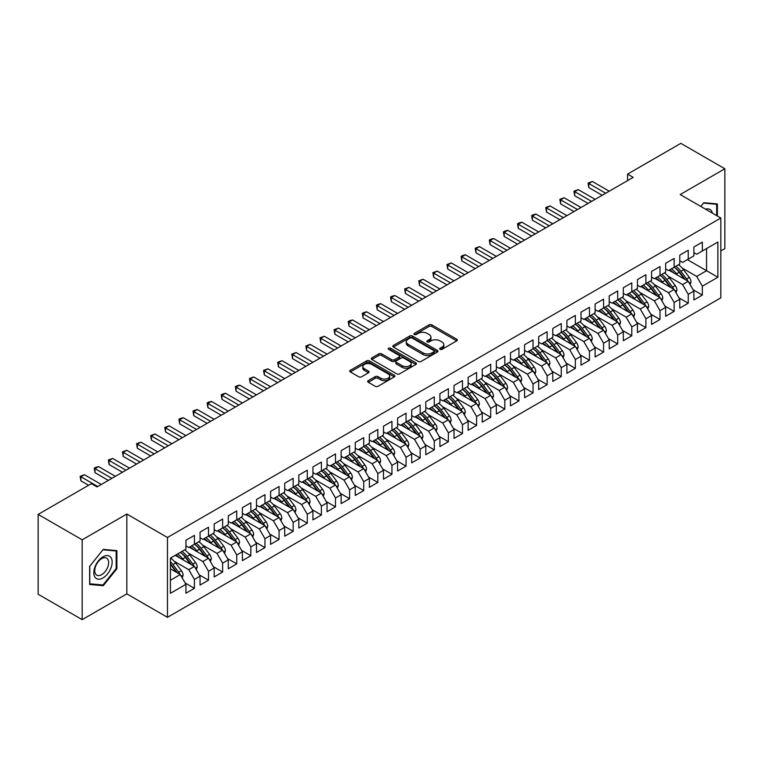 <?xml version="1.0" encoding="UTF-8"?>
<svg xmlns="http://www.w3.org/2000/svg" width="763" height="763" viewBox="0 0 763 763"><rect width="100%" height="100%" fill="white"/><g stroke="black" fill="none" stroke-linecap="round" stroke-linejoin="round"><path stroke-width="1.14" d="M440.089 349.349A1.373 0.792 0 0 0 442.035 349.349L456.751 340.851A1.955 1.135 0 0 0 457.323 340.05A1.955 1.135 0 0 0 456.751 339.249L431.82 324.857A1.955 1.135 0 0 0 429.044 324.857L414.338 333.355A1.373 0.792 0 0 0 413.928 333.917A1.373 0.792 0 0 0 414.338 334.471A1.373 0.792 0 0 0 416.274 334.471L418.181 333.374A6.266 3.615 0 0 1 427.042 333.374L429.121 334.576A6.266 3.615 0 0 1 430.952 337.132A6.266 3.615 0 0 1 429.121 339.688L427.213 340.794A1.373 0.792 0 0 0 426.813 341.347A1.373 0.792 0 0 0 427.213 341.91A1.373 0.792 0 0 0 429.149 341.91L431.057 340.813A6.266 3.615 0 0 1 439.917 340.813L441.996 342.015A6.266 3.615 0 0 1 443.837 344.571A6.266 3.615 0 0 1 441.996 347.127L440.089 348.224A1.373 0.792 0 0 0 439.688 348.786A1.373 0.792 0 0 0 440.089 349.349L440.089 348.224M368.252 380.67A1.955 1.135 0 0 0 367.68 381.471A1.955 1.135 0 0 0 368.252 382.273L375.243 386.307A1.955 1.135 0 0 0 378.019 386.307L394.357 376.874A1.955 1.135 0 0 0 394.929 376.073A1.955 1.135 0 0 0 394.357 375.272L369.426 360.88A1.955 1.135 0 0 0 366.66 360.88L350.312 370.313A1.955 1.135 0 0 0 349.74 371.114A1.955 1.135 0 0 0 350.312 371.915L358.763 376.788A1.955 1.135 0 0 0 361.538 376.788L368.529 372.754A1.955 1.135 0 0 0 369.101 371.953A1.955 1.135 0 0 0 368.529 371.152L364.342 368.739A5.236 3.023 0 0 1 362.806 366.593A5.236 3.023 0 0 1 366.04 363.798A5.236 3.023 0 0 1 371.743 364.456L388.157 373.937A5.236 3.023 0 0 1 389.693 376.073A5.236 3.023 0 0 1 386.459 378.868A5.236 3.023 0 0 1 380.747 378.21L378.019 376.636A1.955 1.135 0 0 0 375.243 376.636L368.252 380.67L368.252 382.273M82.175 539.813L82.175 619.651L126.83 593.862L126.83 514.033L82.175 539.813L38.15 514.405L91.417 483.647L97.054 486.908L633.214 177.359L627.567 174.107L627.567 180.621M126.83 514.033L167.459 537.495L720.825 218.008L720.825 297.847L167.459 617.324L167.459 537.495M720.825 250.922L724.85 248.595L724.85 168.766L680.195 194.546L720.825 218.008M724.85 168.766L680.825 143.349L627.567 174.107M418.315 361.443A1.955 1.135 0 0 0 421.081 361.443L437.428 352.001A1.955 1.135 0 0 0 438 351.209A1.955 1.135 0 0 0 437.428 350.408L412.497 336.016A1.955 1.135 0 0 0 409.731 336.016L393.384 345.448A1.955 1.135 0 0 0 392.811 346.249A1.955 1.135 0 0 0 393.384 347.051L418.315 361.443M389.159 349.645A1.373 0.792 0 0 1 390.551 349.836L390.551 348.205L415.892 362.835A1.955 1.135 0 0 1 416.464 363.636A1.955 1.135 0 0 1 415.892 364.437L399.545 373.87A1.955 1.135 0 0 1 396.779 373.87L371.848 359.478L371.848 357.885A1.955 1.135 0 0 0 371.276 358.686A1.955 1.135 0 0 0 371.848 359.478M371.848 357.885L378.849 353.841A1.955 1.135 0 0 1 381.614 353.841L391.724 359.678A1.955 1.135 0 0 0 394.49 359.678L399.135 356.998A1.955 1.135 0 0 0 399.707 356.207A1.955 1.135 0 0 0 399.135 355.405L388.605 349.33A1.373 0.792 0 0 1 388.205 348.767A1.373 0.792 0 0 1 389.054 348.033A1.373 0.792 0 0 1 390.551 348.205M687.387 259.639L706.576 270.712L706.576 248.557L717.869 242.043L702.341 250.998L702.341 242.119L693.882 247.012L693.882 255.891L688.236 259.143L688.236 250.264L679.766 255.157L679.766 264.036L674.13 267.298L674.13 258.419L665.66 263.302L665.66 272.181L660.014 275.443L660.014 266.564L651.554 271.447L651.554 280.326L645.908 283.588L645.908 274.709L637.439 279.592L637.439 288.471L631.802 291.733L631.802 282.854L623.333 287.737L623.333 296.616L617.687 299.878L617.687 290.999L609.227 295.882L609.227 304.761L603.581 308.023L603.581 299.144L595.111 304.036L595.111 312.906L589.475 316.168L589.475 307.289L581.005 312.181L581.005 321.061L575.359 324.313L575.359 315.434L566.899 320.326L566.899 329.206L561.253 332.458L561.253 323.579L552.784 328.471L552.784 337.351L547.147 340.603L547.147 331.724L538.678 336.617L538.678 345.496L533.032 348.758L533.032 339.878L524.572 344.762L524.572 353.641L518.926 356.903L518.926 348.023L510.457 352.907L510.457 361.786L504.82 365.048L504.82 356.168L496.351 361.052L496.351 369.931L490.704 373.193L490.704 364.313L482.245 369.197L482.245 378.076L476.598 381.338L476.598 372.458L468.129 377.342L468.129 386.221L462.483 389.483L462.483 380.603L454.023 385.487L454.023 394.366L448.377 397.628L448.377 388.749L439.917 393.641L439.917 402.521L434.271 405.773L434.271 396.894L425.802 401.786L425.802 410.666L420.155 413.918L420.155 405.039L411.696 409.931L411.696 418.811L406.05 422.063L406.05 413.184L397.58 418.076L397.58 426.956L391.944 430.208L391.944 421.329L383.474 426.221L383.474 435.101L377.828 438.363L377.828 429.483L369.368 434.366L369.368 443.246L363.722 446.508L363.722 437.628L355.253 442.511L355.253 451.391L349.616 454.653L349.616 445.773L341.147 450.656L341.147 459.536L335.501 462.798L335.501 453.918L327.041 458.801L327.041 467.681L321.395 470.943L321.395 462.063L312.925 466.946L312.925 475.826L307.289 479.088L307.289 470.208L298.819 475.101L298.819 483.971L293.173 487.233L293.173 478.353L284.713 483.246L284.713 492.125L279.067 495.378L279.067 486.498L270.598 491.391L270.598 500.27L264.961 503.523L264.961 494.643L256.492 499.536L256.492 508.416L250.846 511.668L250.846 502.788L242.386 507.681L242.386 516.561L236.74 519.822L236.74 510.943L228.271 515.826L228.271 524.706L222.634 527.967L222.634 519.088L214.165 523.971L214.165 532.851L208.518 536.112L208.518 527.233L200.059 532.116L200.059 540.996L194.412 544.257L194.412 535.378L185.943 540.261L185.943 549.141L170.426 558.106L170.426 593.299L185.943 584.334L180.297 574.558L170.426 568.855M717.869 242.043L717.869 277.236L702.341 286.192L696.705 276.416L682.17 268.023M693.1 289.74L702.341 295.071L702.341 286.192M702.341 295.071L693.882 299.964L693.882 291.084L688.236 294.337L682.589 284.561L668.054 276.168M678.994 297.885L688.236 303.216L688.236 294.337M688.236 303.216L679.766 308.109L679.766 299.23L674.13 302.482L668.483 292.706L653.948 284.322M664.888 306.03L674.13 311.361L674.13 302.482M674.13 311.361L665.66 316.254L665.66 307.375L660.014 310.627L654.377 300.851L639.842 292.467M650.772 314.175L660.014 319.506L660.014 310.627M660.014 319.506L651.554 324.399L651.554 315.52L645.908 318.772L640.262 309.005L625.727 300.612M636.666 322.32L645.908 327.651L645.908 318.772M645.908 327.651L637.439 332.544L637.439 323.665L631.802 326.926L626.156 317.15L611.621 308.757M622.56 330.465L631.802 335.806L631.802 326.926M631.802 335.806L623.333 340.689L623.333 331.81L617.687 335.071L612.05 325.296L597.515 316.903M608.445 338.61L617.687 343.951L617.687 335.071M617.687 343.951L609.227 348.834L609.227 339.955L603.581 343.216L597.934 333.441L583.399 325.048M594.339 346.755L603.581 352.096L603.581 343.216M603.581 352.096L595.111 356.979L595.111 348.1L589.475 351.361L583.829 341.586L569.293 333.193M580.233 354.9L589.475 360.241L589.475 351.361M589.475 360.241L581.005 365.124L581.005 356.245L575.359 359.507L569.723 349.731L555.187 341.338M566.117 363.054L575.359 368.386L575.359 359.507M575.359 368.386L566.899 373.269L566.899 364.39L561.253 367.652L555.607 357.876L541.072 349.483M552.011 371.2L561.253 376.531L561.253 367.652M561.253 376.531L552.784 381.414L552.784 372.544L547.147 375.797L541.501 366.021L526.966 357.628M537.905 379.345L547.147 384.676L547.147 375.797M547.147 384.676L538.678 389.569L538.678 380.689L533.032 383.942L527.386 374.166L512.85 365.773M523.79 387.49L533.032 392.821L533.032 383.942M533.032 392.821L524.572 397.714L524.572 388.834L518.926 392.087L513.28 382.311L498.744 373.927M509.684 395.635L518.926 400.966L518.926 392.087M518.926 400.966L510.457 405.859L510.457 396.979L504.82 400.232L499.174 390.465L484.639 382.072M495.578 403.78L504.82 409.111L504.82 400.232M504.82 409.111L496.351 414.004L496.351 405.124L490.704 408.386L485.058 398.61L470.523 390.217M481.463 411.925L490.704 417.266L490.704 408.386M490.704 417.266L482.245 422.149L482.245 413.269L476.598 416.531L470.952 406.755L456.417 398.362M467.357 420.07L476.598 425.411L476.598 416.531M476.598 425.411L468.129 430.294L468.129 421.414L462.483 424.676L456.846 414.9L442.311 406.507M453.251 428.215L462.483 433.556L462.483 424.676M462.483 433.556L454.023 438.439L454.023 429.559L448.377 432.821L442.731 423.045L428.196 414.652M439.135 436.36L448.377 441.701L448.377 432.821M448.377 441.701L439.917 446.584L439.917 437.704L434.271 440.966L428.625 431.19L414.09 422.797M425.029 444.505L434.271 449.846L434.271 440.966M434.271 449.846L425.802 454.729L425.802 445.85L420.155 449.111L414.519 439.335L399.984 430.942M410.914 452.659L420.155 457.991L420.155 449.111M420.155 457.991L411.696 462.874L411.696 453.995L406.05 457.256L400.403 447.48L385.868 439.087M396.808 460.804L406.05 466.136L406.05 457.256M406.05 466.136L397.58 471.029L397.58 462.149L391.944 465.401L386.297 455.625L371.762 447.232M382.702 468.949L391.944 474.281L391.944 465.401M391.944 474.281L383.474 479.174L383.474 470.294L377.828 473.546L372.191 463.77L357.656 455.387M368.586 477.094L377.828 482.426L377.828 473.546M377.828 482.426L369.368 487.319L369.368 478.439L363.722 481.691L358.076 471.916L343.541 463.532M354.48 485.239L363.722 490.571L363.722 481.691M363.722 490.571L355.253 495.464L355.253 486.584L349.616 489.836L343.97 480.07L329.435 471.677M340.374 493.384L349.616 498.716L349.616 489.836M349.616 498.716L341.147 503.609L341.147 494.729L335.501 497.991L329.864 488.215L315.329 479.822M326.259 501.529L335.501 506.87L335.501 497.991M335.501 506.87L327.041 511.754L327.041 502.874L321.395 506.136L315.748 496.36L301.213 487.967M312.153 509.674L321.395 515.015L321.395 506.136M321.395 515.015L312.925 519.899L312.925 511.019L307.289 514.281L301.643 504.505L287.107 496.112M298.047 517.819L307.289 523.16L307.289 514.281M307.289 523.16L298.819 528.044L298.819 519.164L293.173 522.426L287.537 512.65L273.001 504.257M283.931 525.965L293.173 531.306L293.173 522.426M293.173 531.306L284.713 536.189L284.713 527.309L279.067 530.571L273.421 520.795L258.886 512.402M269.825 534.119L279.067 539.451L279.067 530.571M279.067 539.451L270.598 544.334L270.598 535.454L264.961 538.716L259.315 528.94L244.78 520.547M255.719 542.264L264.961 547.596L264.961 538.716M264.961 547.596L256.492 552.488L256.492 543.609L250.846 546.861L245.2 537.085L230.664 528.692M241.604 550.409L250.846 555.741L250.846 546.861M250.846 555.741L242.386 560.633L242.386 551.754L236.74 555.006L231.094 545.23L216.558 536.837M227.498 558.554L236.74 563.886L236.74 555.006M236.74 563.886L228.271 568.778L228.271 559.899L222.634 563.151L216.988 553.375L202.453 544.992M213.392 566.699L222.634 572.031L222.634 563.151M222.634 572.031L214.165 576.923L214.165 568.044L208.518 571.296L202.872 561.53L188.337 553.137M199.277 574.844L208.518 580.176L208.518 571.296M208.518 580.176L200.059 585.068L200.059 576.189L194.412 579.451L188.766 569.675L174.231 561.282M185.171 582.989L194.412 588.33L194.412 579.451M194.412 588.33L185.943 593.213L185.943 584.334M185.943 545.888L188.766 547.51L194.412 544.257M170.426 580.261L180.297 574.558M200.059 537.743L202.872 539.365L208.518 536.112M188.766 569.675L194.412 566.413L175.223 555.33M200.059 576.189L194.412 566.413M214.165 529.589L216.988 531.22L222.634 527.967M202.872 561.53L208.518 558.268L189.329 547.185M214.165 568.044L208.518 558.268M228.271 521.444L231.094 523.075L236.74 519.822A15.26 8.813 60 0 1 241.814 524.791L246.859 531.525M216.988 553.375L222.634 550.123L203.444 539.04M228.271 559.899L222.634 550.123M242.386 513.299L245.2 514.93L250.846 511.668A15.26 8.813 60 0 1 255.92 516.646L260.975 523.38M231.094 545.23L236.74 541.978L217.55 530.895M242.386 551.754L236.74 541.978M256.492 505.154L259.315 506.785L264.961 503.523M245.2 537.085L250.846 533.833L231.656 522.75M256.492 543.609L250.846 533.833M270.598 497.009L273.421 498.64L279.067 495.378M259.315 528.94L264.961 525.688L245.772 514.605M270.598 535.454L264.961 525.688M284.713 488.864L287.537 490.495L293.173 487.233M273.421 520.795L279.067 517.533L259.878 506.46M284.713 527.309L279.067 517.533M298.819 480.719L301.643 482.35L307.289 479.088M287.537 512.65L293.173 509.388L273.984 498.315M298.819 519.164L293.173 509.388M312.925 472.574L315.748 474.204L321.395 470.943M301.643 504.505L307.289 501.243L288.099 490.17M312.925 511.019L307.289 501.243M327.041 464.429L329.864 466.05L335.501 462.798A15.26 8.813 60 0 1 340.584 467.767L345.629 474.51M315.748 496.36L321.395 493.098L302.205 482.025M327.041 502.874L321.395 493.098M341.147 456.284L343.97 457.905L349.616 454.653A15.26 8.813 60 0 1 354.69 459.622L359.735 466.355M329.864 488.215L335.501 484.953L316.311 473.871M341.147 494.729L335.501 484.953M355.253 448.129L358.076 449.76L363.722 446.508M343.97 480.07L349.616 476.808L330.427 465.726M355.253 486.584L349.616 476.808M369.368 439.984L372.191 441.615L377.828 438.363M358.076 471.916L363.722 468.663L344.533 457.581M369.368 478.439L363.722 468.663M383.474 431.839L386.297 433.47L391.944 430.208M372.191 463.77L377.828 460.518L358.639 449.436M383.474 470.294L377.828 460.518M397.58 423.694L400.403 425.325L406.05 422.063M386.297 455.625L391.944 452.373L372.754 441.291M397.58 462.149L391.944 452.373M411.696 415.549L414.519 417.18L420.155 413.918M400.403 447.48L406.05 444.228L386.86 433.146M411.696 453.995L406.05 444.228M425.802 407.404L428.625 409.035L434.271 405.773M414.519 439.335L420.155 436.074L400.966 425.001M425.802 445.85L420.155 436.074M439.917 399.259L442.731 400.89L448.377 397.628M428.625 431.19L434.271 427.929L415.082 416.856M439.917 437.704L434.271 427.929M454.023 391.114L456.846 392.745L462.483 389.483M442.731 423.045L448.377 419.784L429.188 408.71M454.023 429.559L448.377 419.784M468.129 382.969L470.952 384.6L476.598 381.338A15.26 8.813 60 0 1 481.672 386.307L486.718 393.05M456.846 414.9L462.483 411.639L443.303 400.565M468.129 421.414L462.483 411.639M482.245 374.824L485.058 376.445L490.704 373.193M470.952 406.755L476.598 403.493L457.409 392.411M482.245 413.269L476.598 403.493M496.351 366.679L499.174 368.3L504.82 365.048M485.058 398.61L490.704 395.348L471.515 384.266M496.351 405.124L490.704 395.348M510.457 358.524L513.28 360.155L518.926 356.903M499.174 390.465L504.82 387.203L485.63 376.121M510.457 396.979L504.82 387.203M524.572 350.379L527.386 352.01L533.032 348.758M513.28 382.311L518.926 379.058L499.736 367.976M524.572 388.834L518.926 379.058M538.678 342.234L541.501 343.865L547.147 340.603M527.386 374.166L533.032 370.913L513.842 359.831M538.678 380.689L533.032 370.913M552.784 334.089L555.607 335.72L561.253 332.458A15.26 8.813 60 0 1 566.327 337.437L571.373 344.17M541.501 366.021L547.147 362.768L527.958 351.686M552.784 372.544L547.147 362.768M566.899 325.944L569.723 327.575L575.359 324.313A15.26 8.813 60 0 1 580.433 329.292L585.488 336.025M555.607 357.876L561.253 354.623L542.064 343.541M566.899 364.39L561.253 354.623M581.005 317.799L583.829 319.43L589.475 316.168M569.723 349.731L575.359 346.469L556.17 335.396M581.005 356.245L575.359 346.469M595.111 309.654L597.934 311.285L603.581 308.023M583.829 341.586L589.475 338.324L570.285 327.251M595.111 348.1L589.475 338.324M609.227 301.509L612.05 303.14L617.687 299.878M597.934 333.441L603.581 330.179L584.391 319.106M609.227 339.955L603.581 330.179M623.333 293.364L626.156 294.985L631.802 291.733M612.05 325.296L617.687 322.034L598.497 310.961M623.333 331.81L617.687 322.034M637.439 285.219L640.262 286.84L645.908 283.588M626.156 317.15L631.802 313.889L612.613 302.806M637.439 323.665L631.802 313.889M651.554 277.064L654.377 278.695L660.014 275.443A15.26 8.813 60 0 1 665.098 280.412L670.143 287.146M640.262 309.005L645.908 305.744L626.719 294.661M651.554 315.52L645.908 305.744M665.66 268.919L668.483 270.55L674.13 267.298A15.26 8.813 60 0 1 679.204 272.267L684.249 279M654.377 300.851L660.014 297.599L640.825 286.516M665.66 307.375L660.014 297.599M679.766 260.774L682.589 262.405L688.236 259.143M668.483 292.706L674.13 289.454L654.94 278.371M679.766 299.23L674.13 289.454M693.882 252.629L696.705 254.26L702.341 250.998M682.589 284.561L688.236 281.309L669.046 270.226M693.882 291.084L688.236 281.309M38.15 514.405L38.15 594.234L82.175 619.651M126.83 593.862L167.459 617.324M696.705 276.416L706.576 270.712L717.869 277.236M717.373 216.015L717.373 203.921L703.753 202.71L700.768 206.43M116.882 568.769L116.882 550.619L103.263 549.398L89.653 566.337L89.653 584.487L103.263 585.707L116.882 568.769L116.176 568.359M440.642 349.54L441.996 348.758A6.266 3.615 0 0 0 443.837 346.202L443.837 344.571M430.952 337.132L430.952 338.762A6.266 3.615 0 0 1 429.121 341.319L427.757 342.101M456.722 340.87L431.82 326.488A1.955 1.135 0 0 0 429.044 326.488L414.881 334.671M437.399 352.02L412.497 337.647A1.955 1.135 0 0 0 409.731 337.647L393.412 347.06M433.966 351.762A1.373 0.792 0 0 0 434.366 351.209A1.373 0.792 0 0 0 433.966 350.646L412.087 338.009A1.373 0.792 0 0 0 410.141 338.009L408.138 339.173A6.266 3.615 0 0 0 406.298 341.729A6.266 3.615 0 0 0 408.138 344.285L423.093 352.926A6.266 3.615 0 0 0 431.953 352.926L433.966 351.762L433.966 353.393A1.373 0.792 0 0 0 434.366 352.83L434.366 351.209M406.298 341.729L406.298 343.36A6.266 3.615 0 0 0 408.138 345.916L408.138 344.285M433.966 353.393L431.953 354.557A6.266 3.615 0 0 1 423.093 354.557L408.138 345.916M371.877 359.497L378.849 355.472L378.849 353.841M399.707 356.207L399.707 357.828A1.955 1.135 0 0 1 399.135 358.629L394.49 361.309A1.955 1.135 0 0 1 391.724 361.309L381.614 355.472A1.955 1.135 0 0 0 378.849 355.472M390.551 349.836L415.864 364.456M402.215 365.735A5.236 3.023 0 0 0 407.928 366.393A5.236 3.023 0 0 0 411.162 363.598A5.236 3.023 0 0 0 409.626 361.462L403.846 358.124A1.955 1.135 0 0 0 401.071 358.124L396.436 360.804A1.955 1.135 0 0 0 395.863 361.605A1.955 1.135 0 0 0 396.436 362.396L402.215 365.735L402.215 367.365A5.236 3.023 0 0 0 407.928 368.024A5.236 3.023 0 0 0 411.162 365.229L411.162 363.598M395.863 361.605L395.863 363.226A1.955 1.135 0 0 0 396.436 364.027L396.436 362.396M402.215 367.365L396.436 364.027M389.693 376.073L389.693 377.704A5.236 3.023 0 0 1 386.459 380.499A5.236 3.023 0 0 1 380.747 379.84L378.019 378.257A1.955 1.135 0 0 0 375.243 378.257L368.281 382.282M362.806 366.593L362.806 368.224A5.236 3.023 0 0 0 364.342 370.37L364.342 368.739M368.5 372.773L364.342 370.37M394.328 376.884L369.426 362.511A1.955 1.135 0 0 0 366.66 362.511L350.341 371.934M101.822 584.878L103.263 585.707M690.124 284.57L691.03 281.938A5.284 3.052 -120 0 0 689.342 277.436L683.581 269.74A15.26 8.813 -120 0 0 678.469 264.79M677.487 275.1L676.523 273.812A15.26 8.813 -120 0 0 671.411 268.862M673.729 272.935A12.666 7.315 -120 0 0 669.552 269.94M687.825 281.07A5.284 3.052 -120 0 0 686.662 278.981L680.892 271.294A15.26 8.813 -120 0 0 675.789 266.335M675.026 267.975A12.666 7.315 60 0 1 679.89 272.477L685.184 279.544M602.169 195.28L588.836 187.584L588.063 183.063L592.365 181.48L609.227 191.208M592.365 181.48L588.836 183.511L588.836 187.584M605.698 193.249L588.063 183.063M676.008 292.715L676.924 290.083A5.284 3.052 -120 0 0 675.236 285.581L669.466 277.885A15.26 8.813 -120 0 0 664.363 272.935M663.371 283.245L662.418 281.957A15.26 8.813 -120 0 0 657.305 277.007M659.623 281.08A12.666 7.315 -120 0 0 655.436 278.085M673.719 289.215A5.284 3.052 -120 0 0 672.556 287.136L666.786 279.439A15.26 8.813 -120 0 0 661.683 274.48M660.911 276.12A12.666 7.315 60 0 1 665.784 280.622L671.068 287.689M661.903 300.86L662.809 298.228A5.284 3.052 -120 0 0 661.12 293.726L655.36 286.03A15.26 8.813 -120 0 0 650.248 281.08M649.265 291.39L648.302 290.102A15.26 8.813 -120 0 0 643.199 285.152M645.517 289.225A12.666 7.315 -120 0 0 641.33 286.23M659.614 297.36A5.284 3.052 -120 0 0 658.44 295.281L652.68 287.584A15.26 8.813 -120 0 0 647.568 282.625M646.805 284.265A12.666 7.315 60 0 1 651.669 288.767L656.962 295.834M645.88 283.607A15.26 8.813 60 0 1 650.982 288.557L656.027 295.291M588.063 203.425L574.73 195.729L573.948 191.208L578.259 189.625L595.111 199.353M578.259 189.625L574.73 191.656L574.73 195.729M591.592 201.394L573.948 191.208M573.948 211.58L560.614 203.874L559.842 199.353L564.143 197.77L581.005 207.498M564.143 197.77L560.614 199.801L560.614 203.874M577.477 209.539L559.842 199.353M712.413 213.154A12.971 7.487 120 0 0 711.421 210.817A12.971 7.487 120 0 0 705.546 209.186M703.448 203.092L716.667 204.284L716.667 215.605M715.789 203.788L716.667 204.284M700.796 206.439L703.476 203.111M95.041 577.267A12.971 7.487 120 0 0 107.564 573.91A12.971 7.487 120 0 0 110.921 557.515A12.971 7.487 120 0 0 98.398 560.862A12.971 7.487 120 0 0 95.041 577.267M95.68 574.129A9.824 5.665 120 0 0 96.787 575.149A9.824 5.665 120 0 0 105.923 570.571A9.824 5.665 120 0 0 107.707 559.165A9.824 5.665 120 0 0 106.61 558.144A9.824 5.665 120 0 0 97.473 562.732A9.824 5.665 120 0 0 95.68 574.129M102.986 549.799L116.176 550.981L116.176 568.569L102.986 584.983L89.786 583.8L89.786 566.213L102.957 549.789M115.299 550.476L116.176 550.981M647.797 309.005L648.703 306.383A5.284 3.052 -120 0 0 647.014 301.871L641.254 294.184A15.26 8.813 -120 0 0 636.142 289.225M635.15 299.535L634.196 298.257A15.26 8.813 -120 0 0 629.084 293.297M631.402 297.37A12.666 7.315 -120 0 0 627.224 294.375M645.498 305.505A5.284 3.052 -120 0 0 644.334 303.426L638.564 295.729A15.26 8.813 -120 0 0 633.462 290.77M632.699 292.41A12.666 7.315 60 0 1 637.563 296.921L642.847 303.979M631.764 291.752A15.26 8.813 60 0 1 636.876 296.702L641.921 303.445M633.681 317.15L634.597 314.528A5.284 3.052 -120 0 0 632.909 310.026L627.138 302.329A15.26 8.813 -120 0 0 622.036 297.37M621.044 307.68L620.081 306.402A15.26 8.813 -120 0 0 614.978 301.442M617.296 305.515A12.666 7.315 -120 0 0 613.109 302.52M631.392 313.65A5.284 3.052 -120 0 0 630.228 311.571L624.458 303.874A15.26 8.813 -120 0 0 619.356 298.915M618.583 300.555A12.666 7.315 60 0 1 623.457 305.066L628.741 312.124M617.658 299.897A15.26 8.813 60 0 1 622.77 304.847L627.815 311.59M559.842 219.725L546.508 212.028L545.736 207.498L550.037 205.915L566.899 215.652M550.037 205.915L546.508 207.946L546.508 212.028M563.371 217.684L545.736 207.498M545.736 227.87L532.402 220.173L531.62 215.652L533.032 214.832L535.922 214.06L552.784 223.797M535.922 214.06L532.402 216.101L532.402 220.173M549.255 225.829L531.62 215.652M619.575 325.296L620.481 322.673A5.284 3.052 -120 0 0 618.793 318.171L613.032 310.474A15.26 8.813 -120 0 0 607.92 305.515M606.938 315.825L605.975 314.547A15.26 8.813 -120 0 0 600.872 309.587M603.18 313.66A12.666 7.315 -120 0 0 599.003 310.665M617.277 321.795A5.284 3.052 -120 0 0 616.113 319.716L610.352 312.019A15.26 8.813 -120 0 0 605.24 307.06M604.477 308.7A12.666 7.315 60 0 1 609.341 313.212L614.635 320.269M603.552 308.042A15.26 8.813 60 0 1 608.655 313.002L613.7 319.735M531.62 236.015L518.287 228.318L517.514 223.797L518.926 222.977L521.816 222.205L538.678 231.942M521.816 222.205L518.287 224.246L518.287 228.318M535.149 233.974L517.514 223.797M605.46 333.441L606.375 330.818A5.284 3.052 -120 0 0 604.687 326.316L598.917 318.619A15.26 8.813 -120 0 0 593.814 313.66M592.822 323.97L591.869 322.692A15.26 8.813 -120 0 0 586.757 317.732M589.074 321.805A12.666 7.315 -120 0 0 584.897 318.81M603.171 329.94A5.284 3.052 -120 0 0 602.007 327.861L596.237 320.164A15.26 8.813 -120 0 0 591.134 315.214M590.371 316.845A12.666 7.315 60 0 1 595.235 321.357L600.519 328.414M589.437 316.187A15.26 8.813 60 0 1 594.549 321.147L599.594 327.88M517.514 244.16L504.181 236.463L503.408 231.942L504.82 231.122L507.71 230.35L524.572 240.087M507.71 230.35L504.181 232.391L504.181 236.463M521.043 242.119L503.408 231.942M591.354 341.586L592.26 338.963A5.284 3.052 -120 0 0 590.581 334.461L584.811 326.764A15.26 8.813 -120 0 0 579.708 321.805M578.716 332.115L577.753 330.837A15.26 8.813 -120 0 0 572.651 325.877M574.968 329.95A12.666 7.315 -120 0 0 570.781 326.955M589.065 338.095A5.284 3.052 -120 0 0 587.891 336.006L582.131 328.309A15.26 8.813 -120 0 0 577.028 323.359M576.256 325A12.666 7.315 60 0 1 581.129 329.502L586.413 336.559M503.408 252.305L490.075 244.608L489.293 240.087L490.704 239.267L493.594 238.495L510.457 248.233M493.594 238.495L490.075 240.536L490.075 244.608M506.928 250.264L489.293 240.087M577.248 349.731L578.154 347.108A5.284 3.052 -120 0 0 576.466 342.606L570.705 334.909A15.26 8.813 -120 0 0 565.593 329.95M564.61 340.26L563.647 338.982A15.26 8.813 -120 0 0 558.545 334.022M560.853 338.095A12.666 7.315 -120 0 0 556.675 335.1M574.949 346.24A5.284 3.052 -120 0 0 573.786 344.151L568.025 336.454A15.26 8.813 -120 0 0 562.913 331.504M562.15 333.145A12.666 7.315 60 0 1 567.014 337.647L572.307 344.704M489.293 260.45L475.959 252.753L475.187 248.233L479.488 246.64L496.351 256.378M479.488 246.64L475.959 248.681L475.959 252.753M492.822 258.419L475.187 248.233M563.132 357.885L564.048 355.253A5.284 3.052 -120 0 0 562.36 350.751L556.589 343.054A15.26 8.813 -120 0 0 551.487 338.104M550.495 348.414L549.541 347.127A15.26 8.813 -120 0 0 544.429 342.177M546.747 346.24A12.666 7.315 -120 0 0 542.569 343.255M560.843 354.385A5.284 3.052 -120 0 0 559.68 352.296L553.909 344.599A15.26 8.813 -120 0 0 548.807 339.649M548.034 341.29A12.666 7.315 60 0 1 552.908 345.792L558.192 352.849M547.109 340.622A15.26 8.813 60 0 1 552.221 345.582L557.267 352.315M475.187 268.595L461.853 260.898L461.081 256.378L462.483 255.567L465.382 254.794L482.245 264.523M465.382 254.794L461.853 256.826L461.853 260.898M478.716 266.564L461.081 256.378M549.026 366.03L549.932 363.398A5.284 3.052 -120 0 0 548.254 358.896L542.483 351.199A15.26 8.813 -120 0 0 537.381 346.249M536.389 356.559L535.426 355.272A15.26 8.813 -120 0 0 530.323 350.322M532.641 354.394A12.666 7.315 -120 0 0 528.454 351.4M546.737 362.53A5.284 3.052 -120 0 0 545.564 360.441L539.803 352.744A15.26 8.813 -120 0 0 534.691 347.794M533.928 349.435A12.666 7.315 60 0 1 538.792 353.937L544.086 361.004M533.003 348.767A15.26 8.813 60 0 1 538.106 353.727L543.161 360.46M461.081 276.74L447.747 269.043L446.965 264.523L451.267 262.939L468.129 272.668M451.267 262.939L447.747 264.971L447.747 269.043M464.6 274.709L446.965 264.523M534.92 374.175L535.826 371.543A5.284 3.052 -120 0 0 534.138 367.041L528.377 359.344A15.26 8.813 -120 0 0 523.265 354.394M522.283 364.704L521.32 363.417A15.26 8.813 -120 0 0 516.217 358.467M518.525 362.539A12.666 7.315 -120 0 0 514.348 359.545M532.622 370.675A5.284 3.052 -120 0 0 531.458 368.586L525.697 360.899A15.26 8.813 -120 0 0 520.585 355.94M519.822 357.58A12.666 7.315 60 0 1 524.686 362.082L529.98 369.149M518.897 356.912A15.26 8.813 60 0 1 524 361.872L529.045 368.605M446.965 284.885L433.632 277.188L432.859 272.668L437.161 271.084L454.023 280.813M437.161 271.084L433.632 273.116L433.632 277.188M450.494 282.854L432.859 272.668M520.805 382.32L521.72 379.688A5.284 3.052 -120 0 0 520.032 375.186L514.262 367.489A15.26 8.813 -120 0 0 509.159 362.539M508.168 372.849L507.214 371.562A15.26 8.813 -120 0 0 502.102 366.612M504.419 370.684A12.666 7.315 -120 0 0 500.242 367.69M518.516 378.82A5.284 3.052 -120 0 0 517.352 376.741L511.582 369.044A15.26 8.813 -120 0 0 506.479 364.085M505.707 365.725A12.666 7.315 60 0 1 510.581 370.227L515.864 377.294M504.782 365.067A15.26 8.813 60 0 1 509.894 370.017L514.939 376.75M432.859 293.03L419.526 285.333L418.744 280.813L423.055 279.229L439.908 288.958M423.055 279.229L419.526 281.261L419.526 285.333M436.388 290.999L418.744 280.813M506.699 390.465L507.605 387.833A5.284 3.052 -120 0 0 505.917 383.331L500.156 375.634A15.26 8.813 -120 0 0 495.053 370.684M494.062 380.995L493.098 379.716A15.26 8.813 -120 0 0 487.996 374.757M490.313 378.829A12.666 7.315 -120 0 0 486.126 375.835M504.41 386.965A5.284 3.052 -120 0 0 503.237 384.886L497.476 377.189A15.26 8.813 -120 0 0 492.364 372.23M491.601 373.87A12.666 7.315 60 0 1 496.465 378.381L501.758 385.439M490.676 373.212A15.26 8.813 60 0 1 495.778 378.162L500.824 384.905M418.744 301.185L405.411 293.478L404.638 288.958L408.939 287.374L425.802 297.112M408.939 287.374L405.411 289.406L405.411 293.478M422.273 299.144L404.638 288.958M492.593 398.61L493.499 395.987A5.284 3.052 -120 0 0 491.811 391.476L486.05 383.789A15.26 8.813 -120 0 0 480.938 378.829M479.956 389.14L478.992 387.862A15.26 8.813 -120 0 0 473.88 382.902M476.198 386.975A12.666 7.315 -120 0 0 472.02 383.98M490.294 395.11A5.284 3.052 -120 0 0 489.131 393.031L483.37 385.334A15.26 8.813 -120 0 0 478.258 380.375M477.495 382.015A12.666 7.315 60 0 1 482.359 386.526L487.652 393.584M404.638 309.33L391.305 301.633L390.532 297.112L391.944 296.292L394.833 295.519L411.696 305.257M394.833 295.519L391.305 297.56L391.305 301.633M408.167 307.289L390.532 297.112M478.477 406.755L479.393 404.132A5.284 3.052 -120 0 0 477.705 399.631L471.935 391.934A15.26 8.813 -120 0 0 466.832 386.975M465.84 397.285L464.886 396.007A15.26 8.813 -120 0 0 459.774 391.047M462.092 395.12A12.666 7.315 -120 0 0 457.914 392.125M476.188 403.255A5.284 3.052 -120 0 0 475.025 401.176L469.255 393.479A15.26 8.813 -120 0 0 464.152 388.52M463.379 390.16A12.666 7.315 60 0 1 468.253 394.671L473.537 401.729M462.454 389.502A15.26 8.813 60 0 1 467.566 394.452L472.612 401.195M390.532 317.475L377.199 309.778L376.417 305.257L377.828 304.437L380.727 303.664L397.58 313.402M380.727 303.664L377.199 305.705L377.199 309.778M394.061 315.434L376.417 305.257M464.371 414.9L465.277 412.278A5.284 3.052 -120 0 0 463.589 407.776L457.829 400.079A15.26 8.813 -120 0 0 452.717 395.12M451.734 405.43L450.771 404.152A15.26 8.813 -120 0 0 445.668 399.192M447.986 403.265A12.666 7.315 -120 0 0 443.799 400.27M462.082 411.4A5.284 3.052 -120 0 0 460.909 409.321L455.149 401.624A15.26 8.813 -120 0 0 450.036 396.665M449.273 398.305A12.666 7.315 60 0 1 454.138 402.816L459.431 409.874M448.348 397.647A15.26 8.813 60 0 1 453.451 402.606L458.496 409.34M376.417 325.62L363.083 317.923L362.311 313.402L363.722 312.582L366.612 311.809L383.474 321.547M366.612 311.809L363.083 313.851L363.083 317.923M379.945 323.579L362.311 313.402M450.265 423.045L451.171 420.423A5.284 3.052 -120 0 0 449.483 415.921L443.723 408.224A15.26 8.813 -120 0 0 438.611 403.265M437.628 413.575L436.665 412.297A15.26 8.813 -120 0 0 431.553 407.337M433.87 411.41A12.666 7.315 -120 0 0 429.693 408.415M447.967 419.555A5.284 3.052 -120 0 0 446.803 417.466L441.043 409.769A15.26 8.813 -120 0 0 435.931 404.819M435.168 406.46A12.666 7.315 60 0 1 440.032 410.961L445.325 418.019M434.242 405.792A15.26 8.813 60 0 1 439.345 410.752L444.39 417.485M362.311 333.765L348.977 326.068L348.205 321.547L349.616 320.727L352.506 319.955L369.368 329.692M352.506 319.955L348.977 321.996L348.977 326.068M365.839 331.724L348.205 321.547M436.15 431.19L437.065 428.568A5.284 3.052 -120 0 0 435.377 424.066L429.607 416.369A15.26 8.813 -120 0 0 424.505 411.41M423.513 421.72L422.559 420.442A15.26 8.813 -120 0 0 417.447 415.482M419.764 419.555A12.666 7.315 -120 0 0 415.587 416.56M433.861 427.7A5.284 3.052 -120 0 0 432.697 425.611L426.927 417.914A15.26 8.813 -120 0 0 421.825 412.964M421.052 414.605A12.666 7.315 60 0 1 425.926 419.106L431.209 426.164M420.127 413.937A15.26 8.813 60 0 1 425.239 418.897L430.284 425.63M348.205 341.91L334.871 334.213L334.089 329.692L338.4 328.1L355.253 337.837M338.4 328.1L334.871 330.141L334.871 334.213M351.733 339.878L334.089 329.692M422.044 439.345L422.95 436.713A5.284 3.052 -120 0 0 421.262 432.211L415.501 424.514A15.26 8.813 -120 0 0 410.389 419.555M409.407 429.865L408.443 428.587A15.26 8.813 -120 0 0 403.341 423.637M405.658 427.7A12.666 7.315 -120 0 0 401.472 424.705M419.755 435.845A5.284 3.052 -120 0 0 418.582 433.756L412.821 426.059A15.26 8.813 -120 0 0 407.709 421.109M406.946 422.75A12.666 7.315 60 0 1 411.81 427.251L417.103 434.309M406.021 422.082A15.26 8.813 60 0 1 411.123 427.042L416.169 433.775M334.089 350.055L320.756 342.358L319.983 337.837L324.285 336.245L341.147 345.982M324.285 336.245L320.756 338.286L320.756 342.358M337.618 348.023L319.983 337.837M407.938 447.49L408.844 444.858A5.284 3.052 -120 0 0 407.156 440.356L401.395 432.659A15.26 8.813 -120 0 0 396.283 427.709M395.301 438.019L394.337 436.732A15.26 8.813 -120 0 0 389.225 431.782M391.543 435.845A12.666 7.315 -120 0 0 387.366 432.859M405.639 443.99A5.284 3.052 -120 0 0 404.476 441.901L398.706 434.204A15.26 8.813 -120 0 0 393.603 429.254M392.84 430.895A12.666 7.315 60 0 1 397.704 435.396L402.998 442.454M391.905 430.227A15.26 8.813 60 0 1 397.018 435.187L402.063 441.92M319.983 358.2L306.65 350.503L305.877 345.982L310.179 344.399L327.041 354.127M310.179 344.399L306.65 346.431L306.65 350.503M323.512 356.168L305.877 345.982M393.822 455.635L394.738 453.003A5.284 3.052 -120 0 0 393.05 448.501L387.28 440.804A15.26 8.813 -120 0 0 382.177 435.854M381.185 446.164L380.232 444.877A15.26 8.813 -120 0 0 375.119 439.927M377.437 443.999A12.666 7.315 -120 0 0 373.25 441.004M391.533 452.135A5.284 3.052 -120 0 0 390.37 450.046L384.6 442.359A15.26 8.813 -120 0 0 379.497 437.399M378.725 439.04A12.666 7.315 60 0 1 383.598 443.541L388.882 450.609M377.799 438.372A15.26 8.813 60 0 1 382.912 443.332L387.957 450.065M305.877 366.345L292.544 358.648L291.762 354.127L296.073 352.544L312.925 362.272M296.073 352.544L292.544 354.576L292.544 358.648M309.406 364.313L291.762 354.127M379.716 463.78L380.623 461.148A5.284 3.052 -120 0 0 378.934 456.646L373.174 448.949A15.26 8.813 -120 0 0 368.062 443.999M367.079 454.309L366.116 453.022A15.26 8.813 -120 0 0 361.013 448.072M363.331 452.144A12.666 7.315 -120 0 0 359.144 449.149M377.427 460.28A5.284 3.052 -120 0 0 376.254 458.201L370.494 450.504A15.26 8.813 -120 0 0 365.382 445.544M364.619 447.185A12.666 7.315 60 0 1 369.483 451.686L374.776 458.754M363.693 446.527A15.26 8.813 60 0 1 368.796 451.477L373.841 458.21M291.762 374.49L278.428 366.793L277.656 362.272L281.957 360.689L298.819 370.417M281.957 360.689L278.428 362.721L278.428 366.793M295.291 372.458L277.656 362.272M365.611 471.925L366.517 469.293A5.284 3.052 -120 0 0 364.828 464.791L359.058 457.094A15.26 8.813 -120 0 0 353.956 452.144M352.964 462.454L352.01 461.167A15.26 8.813 -120 0 0 346.898 456.217M349.216 460.289A12.666 7.315 -120 0 0 345.038 457.295M363.312 468.425A5.284 3.052 -120 0 0 362.148 466.346L356.378 458.649A15.26 8.813 -120 0 0 351.276 453.689M350.513 455.33A12.666 7.315 60 0 1 355.377 459.831L360.661 466.899M277.656 382.644L264.322 374.938L263.55 370.417L267.851 368.834L284.713 378.562M267.851 368.834L264.322 370.866L264.322 374.938M281.185 380.603L263.55 370.417M351.495 480.07L352.411 477.447A5.284 3.052 -120 0 0 350.722 472.936L344.952 465.249A15.26 8.813 -120 0 0 339.85 460.289M338.858 470.599L337.895 469.321A15.26 8.813 -120 0 0 332.792 464.362M335.11 468.434A12.666 7.315 -120 0 0 330.923 465.44M349.206 476.57A5.284 3.052 -120 0 0 348.042 474.491L342.272 466.794A15.26 8.813 -120 0 0 337.17 461.834M336.397 463.475A12.666 7.315 60 0 1 341.271 467.986L346.555 475.044M263.55 390.79L250.216 383.093L249.434 378.562L253.736 376.979L270.598 386.717M253.736 376.979L250.216 379.011L250.216 383.093M267.069 388.749L249.434 378.562M337.389 488.215L338.295 485.592A5.284 3.052 -120 0 0 336.607 481.091L330.846 473.394A15.26 8.813 -120 0 0 325.734 468.434M324.752 478.744L323.789 477.466A15.26 8.813 -120 0 0 318.686 472.507M320.994 476.579A12.666 7.315 -120 0 0 316.817 473.585M335.091 484.715A5.284 3.052 -120 0 0 333.927 482.636L328.166 474.939A15.26 8.813 -120 0 0 323.054 469.979M322.291 471.62A12.666 7.315 60 0 1 327.155 476.131L332.449 483.189M321.366 470.962A15.26 8.813 60 0 1 326.469 475.912L331.514 482.655M249.434 398.935L236.101 391.238L235.328 386.717L236.74 385.897L239.63 385.124L256.492 394.862M239.63 385.124L236.101 387.165L236.101 391.238M252.963 396.894L235.328 386.717M323.274 496.36L324.189 493.737A5.284 3.052 -120 0 0 322.501 489.236L316.731 481.539A15.26 8.813 -120 0 0 311.628 476.579M310.636 486.889L309.683 485.611A15.26 8.813 -120 0 0 304.571 480.652M306.888 484.724A12.666 7.315 -120 0 0 302.711 481.73M320.985 492.86A5.284 3.052 -120 0 0 319.821 490.781L314.051 483.084A15.26 8.813 -120 0 0 308.948 478.124M308.185 479.765A12.666 7.315 60 0 1 313.049 484.276L318.333 491.334M307.251 479.107A15.26 8.813 60 0 1 312.363 484.066L317.408 490.8M235.328 407.08L221.995 399.383L221.222 394.862L222.634 394.042L225.524 393.269L242.386 403.007M225.524 393.269L221.995 395.31L221.995 399.383M238.857 405.039L221.222 394.862M309.168 504.505L310.074 501.882A5.284 3.052 -120 0 0 308.395 497.381L302.625 489.684A15.26 8.813 -120 0 0 297.522 484.724M296.53 495.034L295.567 493.756A15.26 8.813 -120 0 0 290.465 488.797M292.782 492.869A12.666 7.315 -120 0 0 288.595 489.875M306.879 501.005A5.284 3.052 -120 0 0 305.705 498.926L299.945 491.229A15.26 8.813 -120 0 0 294.842 486.279M294.07 487.91A12.666 7.315 60 0 1 298.943 492.421L304.227 499.479M293.145 487.252A15.26 8.813 60 0 1 298.247 492.211L303.302 498.945M221.222 415.225L207.889 407.528L207.107 403.007L208.518 402.187L211.408 401.414L228.271 411.152M211.408 401.414L207.889 403.455L207.889 407.528M224.742 413.184L207.107 403.007M295.062 512.65L295.968 510.027A5.284 3.052 -120 0 0 294.28 505.526L288.519 497.829A15.26 8.813 -120 0 0 283.407 492.869M282.424 503.179L281.461 501.901A15.26 8.813 -120 0 0 276.359 496.942M278.667 501.014A12.666 7.315 -120 0 0 274.489 498.02M292.763 509.159A5.284 3.052 -120 0 0 291.6 507.071L285.839 499.374A15.26 8.813 -120 0 0 280.727 494.424M279.964 496.064A12.666 7.315 60 0 1 284.828 500.566L290.121 507.624M279.039 495.397A15.26 8.813 60 0 1 284.141 500.356L289.187 507.09M207.107 423.37L193.773 415.673L193.001 411.152L194.412 410.332L197.302 409.559L214.165 419.297M197.302 409.559L193.773 411.6L193.773 415.673M210.636 421.329L193.001 411.152M280.946 520.795L281.862 518.172A5.284 3.052 -120 0 0 280.174 513.671L274.403 505.974A15.26 8.813 -120 0 0 269.301 501.014M268.309 511.324L267.355 510.046A15.26 8.813 -120 0 0 262.243 505.087M264.561 509.159A12.666 7.315 -120 0 0 260.383 506.165M278.657 517.304A5.284 3.052 -120 0 0 277.494 515.216L271.723 507.519A15.26 8.813 -120 0 0 266.621 502.569M265.848 504.209A12.666 7.315 60 0 1 270.722 508.711L276.006 515.769M264.923 503.542A15.26 8.813 60 0 1 270.035 508.501L275.081 515.235M193.001 431.515L179.667 423.818L178.895 419.297L180.297 418.486L183.196 417.704L200.059 427.442M183.196 417.704L179.667 419.745L179.667 423.818M196.53 429.483L178.895 419.297M266.84 528.95L267.746 526.317A5.284 3.052 -120 0 0 266.058 521.816L260.297 514.119A15.26 8.813 -120 0 0 255.195 509.169M254.203 519.479L253.24 518.191A15.26 8.813 -120 0 0 248.137 513.241M250.455 517.304A12.666 7.315 -120 0 0 246.268 514.319M264.551 525.449A5.284 3.052 -120 0 0 263.378 523.361L257.617 515.664A15.26 8.813 -120 0 0 252.505 510.714M251.742 512.355A12.666 7.315 60 0 1 256.606 516.856L261.9 523.914M178.895 439.66L165.561 431.963L164.779 427.442L169.081 425.859L185.943 435.587M169.081 425.859L165.561 427.89L165.561 431.963M182.414 437.628L164.779 427.442M252.734 537.095L253.64 534.462A5.284 3.052 -120 0 0 251.952 529.961L246.191 522.264A15.26 8.813 -120 0 0 241.079 517.314M240.097 527.624L239.134 526.336A15.26 8.813 -120 0 0 234.031 521.387M236.339 525.459A12.666 7.315 -120 0 0 232.162 522.464M250.436 533.595A5.284 3.052 -120 0 0 249.272 531.506L243.511 523.809A15.26 8.813 -120 0 0 238.399 518.859M237.636 520.5A12.666 7.315 60 0 1 242.5 525.001L247.794 532.069M164.779 447.805L151.446 440.108L150.673 435.587L154.975 434.004L171.837 443.732M154.975 434.004L151.446 436.035L151.446 440.108M168.308 445.773L150.673 435.587M238.619 545.24L239.534 542.607A5.284 3.052 -120 0 0 237.846 538.106L232.076 530.409A15.26 8.813 -120 0 0 226.973 525.459M225.982 535.769L225.028 534.481A15.26 8.813 -120 0 0 219.916 529.532M222.233 533.604A12.666 7.315 -120 0 0 218.056 530.609M236.33 541.74A5.284 3.052 -120 0 0 235.166 539.651L229.396 531.964A15.26 8.813 -120 0 0 224.293 527.004M223.521 528.645A12.666 7.315 60 0 1 228.395 533.146L233.678 540.214M222.596 527.977A15.26 8.813 60 0 1 227.708 532.936L232.753 539.67M150.673 455.95L137.34 448.253L136.558 443.732L140.869 442.149L157.722 451.877M140.869 442.149L137.34 444.18L137.34 448.253M154.202 453.918L136.558 443.732M224.513 553.385L225.419 550.752A5.284 3.052 -120 0 0 223.731 546.251L217.97 538.554A15.26 8.813 -120 0 0 212.867 533.604M211.876 543.914L210.912 542.627A15.26 8.813 -120 0 0 205.81 537.677M208.127 541.749A12.666 7.315 -120 0 0 203.94 538.754M222.224 549.885A5.284 3.052 -120 0 0 221.051 547.805L215.29 540.109A15.26 8.813 -120 0 0 210.178 535.149M209.415 536.79A12.666 7.315 60 0 1 214.279 541.291L219.572 548.359M208.49 536.131A15.26 8.813 60 0 1 213.592 541.081L218.638 547.815M136.558 464.095L123.224 456.398L122.452 451.877L126.753 450.294L143.616 460.022M126.753 450.294L123.224 452.325L123.224 456.398M140.087 462.063L122.452 451.877M210.407 561.53L211.313 558.898A5.284 3.052 -120 0 0 209.625 554.396L203.864 546.699A15.26 8.813 -120 0 0 198.752 541.749M197.77 552.059L196.806 550.781A15.26 8.813 -120 0 0 191.694 545.822M194.012 549.894A12.666 7.315 -120 0 0 189.834 546.899M208.108 558.03A5.284 3.052 -120 0 0 206.945 555.95L201.184 548.254A15.26 8.813 -120 0 0 196.072 543.294M195.309 544.935A12.666 7.315 60 0 1 200.173 549.446L205.466 556.504M194.384 544.277A15.26 8.813 60 0 1 199.486 549.226L204.532 555.969M122.452 472.249L109.119 464.543L108.346 460.022L112.647 458.439L129.51 468.177M112.647 458.439L109.119 460.471L109.119 464.543M125.981 470.208L108.346 460.022M196.291 569.675L197.207 567.052A5.284 3.052 -120 0 0 195.519 562.541L189.749 554.854A15.26 8.813 -120 0 0 184.646 549.894M183.654 560.204L182.7 558.926A15.26 8.813 -120 0 0 177.588 553.967M179.906 558.039A12.666 7.315 -120 0 0 175.728 555.044M194.002 566.175A5.284 3.052 -120 0 0 192.839 564.095L187.069 556.399A15.26 8.813 -120 0 0 181.966 551.439M181.193 553.08A12.666 7.315 60 0 1 186.067 557.591L191.351 564.649M180.268 552.422A15.26 8.813 60 0 1 185.38 557.371L190.426 564.115M108.346 480.394L95.013 472.698L94.23 468.177L95.642 467.357L98.541 466.584L115.394 476.322M98.541 466.584L95.013 468.625L95.013 472.698M111.875 478.353L94.23 468.177M182.185 577.82L183.091 575.197A5.284 3.052 -120 0 0 181.403 570.695L175.643 562.999A15.26 8.813 -120 0 0 170.531 558.039M179.896 574.32A5.284 3.052 -120 0 0 178.723 572.24L172.963 564.544A15.26 8.813 -120 0 0 170.426 561.663M170.426 563.924A12.666 7.315 60 0 1 171.952 565.736L177.245 572.794M170.426 564.458A15.26 8.813 60 0 1 171.265 565.517L176.31 572.26M88.594 485.278L80.897 480.843L80.125 476.322L84.426 474.729L101.288 484.467M84.426 474.729L80.897 476.77L80.897 480.843M97.759 486.498L80.125 476.322M441.996 348.758L441.996 347.127M427.213 341.91L427.213 340.794M429.121 341.319L429.121 339.688M414.338 334.471L414.338 333.355M429.044 326.488L429.044 324.857M431.82 326.488L431.82 324.857M456.751 340.851L456.751 339.249M393.384 347.051L393.384 345.448M409.731 337.647L409.731 336.016M412.497 337.647L412.497 336.016M437.428 352.001L437.428 350.408M423.093 354.557L423.093 352.926M431.953 354.557L431.953 352.926M381.614 355.472L381.614 353.841M391.724 361.309L391.724 359.678M394.49 361.309L394.49 359.678M399.135 358.629L399.135 356.998M415.892 364.437L415.892 362.835M375.243 378.257L375.243 376.636M378.019 378.257L378.019 376.636M380.747 379.84L380.747 378.21M368.529 372.754L368.529 371.152M350.312 371.915L350.312 370.313M366.66 362.511L366.66 360.88M369.426 362.511L369.426 360.88M394.357 376.874L394.357 375.272M689.247 283.054L690.992 282.043M680.892 271.294L683.581 269.74M676.523 273.812L679.204 272.267M686.662 278.981L689.342 277.436M675.141 291.199L676.886 290.188M666.786 279.439L669.466 277.885M662.418 281.957L665.098 280.412M672.556 287.136L675.236 285.581M661.025 299.344L662.78 298.333M652.68 287.584L655.36 286.03M648.302 290.102L650.982 288.557M658.44 295.281L661.12 293.726M646.919 307.489L648.664 306.478M638.564 295.729L641.254 294.184M634.196 298.257L636.876 296.702M644.334 303.426L647.014 301.871M632.804 315.634L634.558 314.623M624.458 303.874L627.138 302.329M620.081 306.402L622.77 304.847M630.228 311.571L632.909 310.026M618.698 323.779L620.453 322.768M610.352 312.019L613.032 310.474M605.975 314.547L608.655 313.002M616.113 319.716L618.793 318.171M604.592 331.924L606.337 330.923M596.237 320.164L598.917 318.619M591.869 322.692L594.549 321.147M602.007 327.861L604.687 326.316M590.476 340.079L592.231 339.068M582.131 328.309L584.811 326.764M577.753 330.837L580.433 329.292M587.891 336.006L590.581 334.461M576.37 348.224L578.116 347.213M568.025 336.454L570.705 334.909M563.647 338.982L566.327 337.437M573.786 344.151L576.466 342.606M562.264 356.369L564.01 355.358M553.909 344.599L556.589 343.054M549.541 347.127L552.221 345.582M559.68 352.296L562.36 350.751M548.149 364.514L549.904 363.503M539.803 352.744L542.483 351.199M535.426 355.272L538.106 353.727M545.564 360.441L548.254 358.896M534.043 372.659L535.788 371.648M525.697 360.899L528.377 359.344M521.32 363.417L524 361.872M531.458 368.586L534.138 367.041M519.937 380.804L521.682 379.793M511.582 369.044L514.262 367.489M507.214 371.562L509.894 370.017M517.352 376.741L520.032 375.186M505.821 388.949L507.576 387.938M497.476 377.189L500.156 375.634M493.098 379.716L495.778 378.162M503.237 384.886L505.917 383.331M491.715 397.094L493.461 396.083M483.37 385.334L486.05 383.789M478.992 387.862L481.672 386.307M489.131 393.031L491.811 391.476M477.609 405.239L479.355 404.228M469.255 393.479L471.935 391.934M464.886 396.007L467.566 394.452M475.025 401.176L477.705 399.631M463.494 413.384L465.249 412.373M455.149 401.624L457.829 400.079M450.771 404.152L453.451 402.606M460.909 409.321L463.589 407.776M449.388 421.529L451.133 420.527M441.043 409.769L443.723 408.224M436.665 412.297L439.345 410.752M446.803 417.466L449.483 415.921M435.282 429.683L437.027 428.672M426.927 417.914L429.607 416.369M422.559 420.442L425.239 418.897M432.697 425.611L435.377 424.066M421.166 437.828L422.921 436.817M412.821 426.059L415.501 424.514M408.443 428.587L411.123 427.042M418.582 433.756L421.262 432.211M407.06 445.974L408.806 444.963M398.706 434.204L401.395 432.659M394.337 436.732L397.018 435.187M404.476 441.901L407.156 440.356M392.945 454.119L394.7 453.108M384.6 442.359L387.28 440.804M380.232 444.877L382.912 443.332M390.37 450.046L393.05 448.501M378.839 462.264L380.594 461.253M370.494 450.504L373.174 448.949M366.116 453.022L368.796 451.477M376.254 458.201L378.934 456.646M364.733 470.409L366.478 469.398M356.378 458.649L359.058 457.094M352.01 461.167L354.69 459.622M362.148 466.346L364.828 464.791M350.618 478.554L352.372 477.543M342.272 466.794L344.952 465.249M337.895 469.321L340.584 467.767M348.042 474.491L350.722 472.936M336.512 486.699L338.267 485.688M328.166 474.939L330.846 473.394M323.789 477.466L326.469 475.912M333.927 482.636L336.607 481.091M322.406 494.844L324.151 493.833M314.051 483.084L316.731 481.539M309.683 485.611L312.363 484.066M319.821 490.781L322.501 489.236M308.29 502.989L310.045 501.987M299.945 491.229L302.625 489.684M295.567 493.756L298.247 492.211M305.705 498.926L308.395 497.381M294.184 511.143L295.93 510.132M285.839 499.374L288.519 497.829M281.461 501.901L284.141 500.356M291.6 507.071L294.28 505.526M280.078 519.288L281.824 518.277M271.723 507.519L274.403 505.974M267.355 510.046L270.035 508.501M277.494 515.216L280.174 513.671M265.963 527.433L267.718 526.422M257.617 515.664L260.297 514.119M253.24 518.191L255.92 516.646M263.378 523.361L266.058 521.816M251.857 535.578L253.602 534.567M243.511 523.809L246.191 522.264M239.134 526.336L241.814 524.791M249.272 531.506L251.952 529.961M237.751 543.723L239.496 542.712M229.396 531.964L232.076 530.409M225.028 534.481L227.708 532.936M235.166 539.651L237.846 538.106M223.635 551.868L225.39 550.857M215.29 540.109L217.97 538.554M210.912 542.627L213.592 541.081M221.051 547.805L223.731 546.251M209.529 560.013L211.275 559.002M201.184 548.254L203.864 546.699M196.806 550.781L199.486 549.226M206.945 555.95L209.625 554.396M195.423 568.158L197.169 567.147M187.069 556.399L189.749 554.854M182.7 558.926L185.38 557.371M192.839 564.095L195.519 562.541M181.308 576.303L183.063 575.292M172.963 564.544L175.643 562.999M170.426 566.012L171.265 565.517M178.723 572.24L181.403 570.695"/></g></svg>
